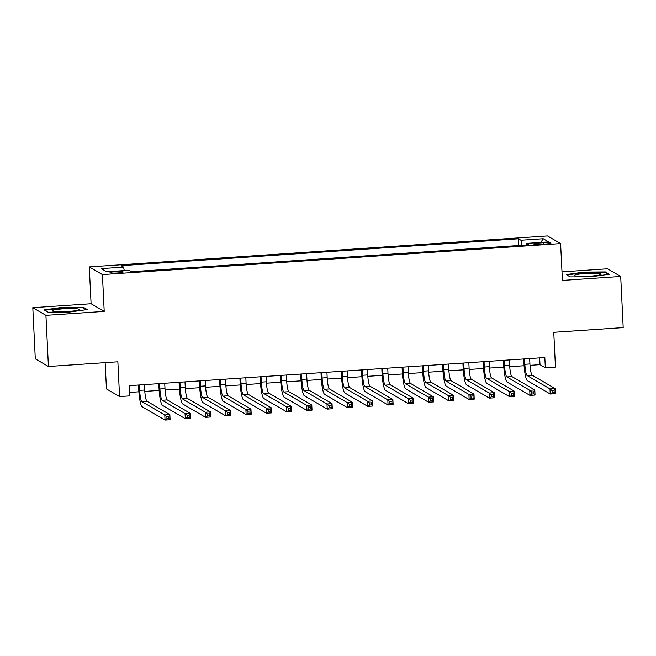 <?xml version="1.0" encoding="UTF-8"?>
<svg xmlns="http://www.w3.org/2000/svg" width="656" height="656" viewBox="0 0 656 656"><rect width="100%" height="100%" fill="white"/><g stroke="black" fill="none" stroke-linecap="round" stroke-linejoin="round"><path stroke-width="0.98" d="M117.752 272.97A6.593 0.73 -2.8 0 0 123.197 271.986A6.593 0.73 -2.8 0 0 115.481 271.65A6.593 0.73 -2.8 0 0 110.028 272.634A6.593 0.73 -2.8 0 0 117.752 272.97M105.157 362.653L106.444 388.91L119.572 396.568L129.708 395.888L129.207 385.654L544.824 357.536L545.325 367.762L555.46 367.073L553.762 332.297L623.2 327.598L620.699 276.463L607.571 268.796L561.995 271.879M32.8 307.689L35.301 358.832L48.429 366.491L45.928 315.356L104.214 311.411L102.418 274.585L89.29 266.926L91.086 303.744L32.8 307.689L45.928 315.356M102.418 274.585L560.609 243.581L547.481 235.922L89.29 266.926M543.496 242.704L539.035 243.007A6.388 0.705 -2.8 0 0 533.754 243.966A6.388 0.705 -2.8 0 0 541.241 244.294L545.702 243.991A6.388 0.705 -2.8 0 0 550.983 243.04A6.388 0.705 -2.8 0 0 543.496 242.704L543.57 244.139M521.963 245.295L520.938 240.235L518.453 238.784L121.081 265.672L123.566 267.123L101.262 268.632L106.657 271.781L128.961 270.272L131.446 271.723L528.818 244.836L526.333 243.384L526.104 245.016M520.938 240.235L543.242 238.727L548.629 241.875L526.333 243.384M119.572 396.568L117.867 361.792L48.429 366.491M560.609 243.581L562.413 280.407L620.699 276.463M530.007 365.335L540.003 364.654L545.325 367.762M129.535 392.427L138.883 391.796M144.804 391.394L159.154 390.427M165.074 390.025L179.424 389.057M185.353 388.655L199.703 387.68M205.623 387.278L219.973 386.31M225.902 385.908L240.252 384.941M246.172 384.539L260.522 383.563M266.443 383.17L280.801 382.194M286.721 381.792L301.071 380.824M306.992 380.423L321.35 379.455M327.27 379.053L341.62 378.077M347.541 377.676L361.899 376.708M367.819 376.306L382.169 375.339M388.09 374.937L402.44 373.961M408.368 373.559L422.718 372.592M428.639 372.19L442.989 371.222M448.917 370.82L463.267 369.845M469.188 369.451L483.538 368.475M489.458 368.073L503.816 367.106M509.737 366.704L524.087 365.728M539.675 357.881L540.003 364.654M518.781 245.516L518.453 238.784M123.566 267.123L124.263 270.592M540.823 242.4L543.242 238.727M583.824 272.109L566.235 274.585L570.187 276.889L591.728 276.717L609.317 274.241L605.365 271.937L583.824 272.109L583.848 272.601M104.214 311.411L91.086 303.744M48.134 312.215L69.675 312.043L87.264 309.566L83.312 307.262L61.771 307.434L44.182 309.911L48.134 312.215M605.406 272.748L605.365 271.937M61.795 307.926L61.771 307.434M83.345 308.074L83.312 307.262M524.595 358.906L524.857 364.293A10.299 1.714 -93.9 0 0 527.129 375.552L549.999 388.901L555.066 388.557L555.32 393.674L550.253 394.01L527.383 380.669A15.457 2.567 86.1 0 1 523.972 363.768L523.734 358.963M529.663 358.561L529.925 363.949A10.299 1.714 -93.9 0 0 532.205 375.207L555.066 388.557L554.082 390.459L552.057 390.599L552.155 392.649L554.189 392.509L554.082 390.459M552.155 392.649L550.253 394.01L549.999 388.901L552.057 390.599M554.189 392.509L555.32 393.674M590.105 276.168A13.391 1.476 -2.8 0 0 600.937 274.462A13.391 1.476 -2.8 0 0 585.488 273.478A13.391 1.476 -2.8 0 0 574.681 275.75A13.391 1.476 -2.8 0 0 590.105 276.168M590.392 276.151A9.168 1.009 -2.8 0 0 586.341 276.324A9.168 1.009 -2.8 0 0 585.349 276.397M566.932 274.987L583.971 272.584L604.84 272.42L608.227 274.397M78.31 310.05A13.391 1.476 -2.8 0 0 78.884 309.788A13.391 1.476 -2.8 0 0 69.298 308.55A13.391 1.476 -2.8 0 0 53.177 310.247A13.391 1.476 -2.8 0 0 52.628 311.075A13.391 1.476 -2.8 0 0 64.731 311.674A13.391 1.476 -2.8 0 0 78.31 310.05M68.331 311.477A9.168 1.009 -2.8 0 0 63.296 311.723M44.87 310.313L61.91 307.91L82.779 307.746L86.166 309.722M504.316 360.275L504.587 365.663A10.299 1.714 -93.9 0 0 506.858 376.921L529.728 390.271L534.796 389.926L535.042 395.043L529.974 395.388L507.104 382.038A15.457 2.567 86.1 0 1 503.693 365.146L503.464 360.333M509.392 359.931L509.655 365.318A10.299 1.714 -93.9 0 0 511.926 376.585L534.796 389.926L533.812 391.837L531.786 391.968L531.885 394.018L533.91 393.879L533.812 391.837M531.885 394.018L529.974 395.388L529.728 390.271L531.786 391.968M533.91 393.879L535.042 395.043M484.046 361.645L484.308 367.032A10.299 1.714 -93.9 0 0 486.58 378.299L509.45 391.64L514.517 391.296L514.771 396.413L509.704 396.757L486.834 383.407A15.457 2.567 86.1 0 1 483.423 366.515L483.185 361.702M489.114 361.3L489.376 366.688A10.299 1.714 -93.9 0 0 491.656 377.954L514.517 391.296L513.533 393.206L511.508 393.346L511.606 395.388L513.64 395.248L513.533 393.206M511.606 395.388L509.704 396.757L509.45 391.64L511.508 393.346M513.64 395.248L514.771 396.413M463.776 363.014L464.038 368.401A10.299 1.714 -93.9 0 0 466.309 379.668L489.179 393.018L494.247 392.673L494.501 397.782L489.425 398.126L466.564 384.785A15.457 2.567 86.1 0 1 463.152 367.885L462.915 363.08M468.843 362.678L469.106 368.065A10.299 1.714 -93.9 0 0 471.377 379.324L494.247 392.673L493.263 394.576L491.237 394.715L491.336 396.757L493.361 396.626L493.263 394.576M491.336 396.757L489.425 398.126L489.179 393.018L491.237 394.715M493.361 396.626L494.501 397.782M443.497 364.392L443.759 369.779A10.299 1.714 -93.9 0 0 446.039 381.038L468.901 394.387L473.976 394.043L474.222 399.16L469.155 399.504L446.285 386.154A15.457 2.567 86.1 0 1 442.874 369.262L442.636 364.449M448.565 364.047L448.827 369.435A10.299 1.714 -93.9 0 0 451.107 380.701L473.976 394.043L472.992 395.953L470.959 396.085L471.065 398.135L473.091 397.995L472.992 395.953M471.065 398.135L469.155 399.504L468.901 394.387L470.959 396.085M473.091 397.995L474.222 399.16M423.227 365.761L423.489 371.148A10.299 1.714 -93.9 0 0 425.76 382.415L448.63 395.757L453.698 395.412L453.952 400.529L448.884 400.873L426.015 387.524A15.457 2.567 86.1 0 1 422.603 370.632L422.366 365.818M428.294 365.417L428.557 370.804A10.299 1.714 -93.9 0 0 430.828 382.071L453.698 395.412L452.714 397.323L450.688 397.462L450.787 399.504L452.812 399.365L452.714 397.323M450.787 399.504L448.884 400.873L448.63 395.757L450.688 397.462M452.812 399.365L453.952 400.529M402.948 367.13L403.21 372.518A10.299 1.714 -93.9 0 0 405.49 383.785L428.36 397.126L433.427 396.79L433.673 401.898L428.606 402.243L405.736 388.901A15.457 2.567 86.1 0 1 402.325 372.001L402.087 367.188M408.016 366.794L408.278 372.182A10.299 1.714 -93.9 0 0 410.558 383.44L433.427 396.79L432.443 398.692L430.41 398.832L430.516 400.873L432.542 400.742L432.443 398.692M430.516 400.873L428.606 402.243L428.36 397.126L430.41 398.832M432.542 400.742L433.673 401.898M382.678 368.508L382.94 373.895A10.299 1.714 -93.9 0 0 385.211 385.154L408.081 398.504L413.149 398.159L413.403 403.276L408.335 403.612L385.466 390.271A15.457 2.567 86.1 0 1 382.054 373.379L381.817 368.565M387.745 368.164L388.008 373.551A10.299 1.714 -93.9 0 0 390.279 384.81L413.149 398.159L412.165 400.062L410.139 400.201L410.238 402.251L412.263 402.112L412.165 400.062M410.238 402.251L408.335 403.612L408.081 398.504L410.139 400.201M412.263 402.112L413.403 403.276M362.399 369.877L362.661 375.265A10.299 1.714 -93.9 0 0 364.941 386.532L387.811 399.873L392.878 399.529L393.124 404.645L388.057 404.99L365.187 391.64A15.457 2.567 86.1 0 1 361.776 374.748L361.546 369.935M367.467 369.533L367.737 374.92A10.299 1.714 -93.9 0 0 370.009 386.187L392.878 399.529L391.894 401.439L389.869 401.57L389.967 403.62L391.993 403.481L391.894 401.439M389.967 403.62L388.057 404.99L387.811 399.873L389.869 401.57M391.993 403.481L393.124 404.645M342.129 371.247L342.391 376.634A10.299 1.714 -93.9 0 0 344.662 387.901L367.532 401.242L372.6 400.906L372.854 406.015L367.786 406.359L344.917 393.018A15.457 2.567 86.1 0 1 341.505 376.118L341.268 371.304M347.196 370.902L347.459 376.29A10.299 1.714 -93.9 0 0 349.73 387.557L372.6 400.906L371.616 402.809L369.59 402.948L369.689 404.99L371.722 404.859L371.616 402.809M369.689 404.99L367.786 406.359L367.532 401.242L369.59 402.948M371.722 404.859L372.854 406.015M321.85 372.624L322.121 378.012A10.299 1.714 -93.9 0 0 324.392 389.27L347.262 402.62L352.329 402.276L352.575 407.392L347.508 407.729L324.638 394.387A15.457 2.567 86.1 0 1 321.227 377.487L320.997 372.682M326.926 372.28L327.188 377.667A10.299 1.714 -93.9 0 0 329.46 388.926L352.329 402.276L351.345 404.178L349.32 404.317L349.418 406.367L351.444 406.228L351.345 404.178M349.418 406.367L347.508 407.729L347.262 402.62L349.32 404.317M351.444 406.228L352.575 407.392M301.58 373.994L301.842 379.381A10.299 1.714 -93.9 0 0 304.113 390.64L326.983 403.989L332.051 403.645L332.305 408.762L327.237 409.106L304.368 395.757A15.457 2.567 86.1 0 1 300.956 378.865L300.719 374.051M306.647 373.649L306.91 379.037A10.299 1.714 -93.9 0 0 309.189 390.304L332.051 403.645L331.067 405.556L329.041 405.687L329.14 407.737L331.173 407.597L331.067 405.556M329.14 407.737L327.237 409.106L326.983 403.989L329.041 405.687M331.173 407.597L332.305 408.762M281.309 375.363L281.572 380.751A10.299 1.714 -93.9 0 0 283.843 392.017L306.713 405.359L311.78 405.014L312.026 410.131L306.959 410.476L284.097 397.126A15.457 2.567 86.1 0 1 280.678 380.234L280.448 375.421M286.377 375.019L286.639 380.406A10.299 1.714 -93.9 0 0 288.911 391.673L311.78 405.014L310.796 406.925L308.771 407.064L308.869 409.106L310.895 408.967L310.796 406.925M308.869 409.106L306.959 410.476L306.713 405.359L308.771 407.064M310.895 408.967L312.026 410.131M261.031 376.733L261.293 382.12A10.299 1.714 -93.9 0 0 263.573 393.387L286.434 406.736L291.51 406.392L291.756 411.501L286.688 411.845L263.819 398.504A15.457 2.567 86.1 0 1 260.407 381.603L260.17 376.798M266.098 376.396L266.361 381.784A10.299 1.714 -93.9 0 0 268.64 393.042L291.51 406.392L290.526 408.294L288.492 408.434L288.591 410.476L290.624 410.344L290.526 408.294M288.591 410.476L286.688 411.845L286.434 406.736L288.492 408.434M290.624 410.344L291.756 411.501M240.76 378.11L241.023 383.498A10.299 1.714 -93.9 0 0 243.294 394.756L266.164 408.106L271.231 407.761L271.486 412.878L266.41 413.223L243.548 399.873A15.457 2.567 86.1 0 1 240.137 382.981L239.899 378.168M245.828 377.766L246.09 383.153A10.299 1.714 -93.9 0 0 248.362 394.42L271.231 407.761L270.247 409.672L268.222 409.803L268.32 411.853L270.346 411.714L270.247 409.672M268.32 411.853L266.41 413.223L266.164 408.106L268.222 409.803M270.346 411.714L271.486 412.878M220.482 379.48L220.744 384.867A10.299 1.714 -93.9 0 0 223.024 396.134L245.893 409.475L250.961 409.131L251.207 414.248L246.139 414.592L223.27 401.242A15.457 2.567 86.1 0 1 219.858 384.35L219.621 379.537M225.549 379.135L225.812 384.523A10.299 1.714 -93.9 0 0 228.091 395.789L250.961 409.131L249.977 411.041L247.943 411.181L248.05 413.223L250.075 413.083L249.977 411.041M248.05 413.223L246.139 414.592L245.893 409.475L247.943 411.181M250.075 413.083L251.207 414.248M200.211 380.849L200.474 386.236A10.299 1.714 -93.9 0 0 202.745 397.503L225.615 410.845L230.682 410.508L230.937 415.617L225.869 415.961L202.999 402.62A15.457 2.567 86.1 0 1 199.588 385.72L199.35 380.906M205.279 380.513L205.541 385.9A10.299 1.714 -93.9 0 0 207.813 397.159L230.682 410.508L229.698 412.411L227.673 412.55L227.771 414.592L229.797 414.461L229.698 412.411M227.771 414.592L225.869 415.961L225.615 410.845L227.673 412.55M229.797 414.461L230.937 415.617M179.933 382.227L180.195 387.614A10.299 1.714 -93.9 0 0 182.475 398.873L205.344 412.222L210.412 411.878L210.658 416.995L205.59 417.331L182.721 403.989A15.457 2.567 86.1 0 1 179.309 387.097L179.08 382.284M185 381.882L185.271 387.27A10.299 1.714 -93.9 0 0 187.542 398.528L210.412 411.878L209.428 413.78L207.394 413.92L207.501 415.97L209.526 415.83L209.428 413.78M207.501 415.97L205.59 417.331L205.344 412.222L207.394 413.92M209.526 415.83L210.658 416.995M159.662 383.596L159.925 388.983A10.299 1.714 -93.9 0 0 162.196 400.25L185.066 413.592L190.133 413.247L190.388 418.364L185.32 418.708L162.45 405.359A15.457 2.567 86.1 0 1 159.039 388.467L158.801 383.653M164.73 383.252L164.992 388.639A10.299 1.714 -93.9 0 0 167.264 399.906L190.133 413.247L189.149 415.158L187.124 415.289L187.222 417.339L189.248 417.2L189.149 415.158M187.222 417.339L185.32 418.708L185.066 413.592L187.124 415.289M189.248 417.2L190.388 418.364M139.384 384.965L139.654 390.353A10.299 1.714 -93.9 0 0 141.926 401.62L164.795 414.961L169.863 414.625L170.109 419.733L165.041 420.078L142.172 406.736A15.457 2.567 86.1 0 1 138.76 389.836L138.531 385.023M144.451 384.621L144.722 390.008A10.299 1.714 -93.9 0 0 146.993 401.275L169.863 414.625L168.879 416.527L166.854 416.667L166.952 418.708L168.977 418.577L168.879 416.527M166.952 418.708L165.041 420.078L164.795 414.961L166.854 416.667M168.977 418.577L170.109 419.733M539.109 244.401L539.035 243.007M529.925 363.949L524.857 364.293M532.205 375.207L527.129 375.552M509.655 365.318L504.587 365.663M511.926 376.585L506.858 376.921M489.376 366.688L484.308 367.032M491.656 377.954L486.58 378.299M469.106 368.065L464.038 368.401M471.377 379.324L466.309 379.668M448.827 369.435L443.759 369.779M451.107 380.701L446.039 381.038M428.557 370.804L423.489 371.148M430.828 382.071L425.76 382.415M408.278 372.182L403.21 372.518M410.558 383.44L405.49 383.785M388.008 373.551L382.94 373.895M390.279 384.81L385.211 385.154M367.737 374.92L362.661 375.265M370.009 386.187L364.941 386.532M347.459 376.29L342.391 376.634M349.73 387.557L344.662 387.901M327.188 377.667L322.121 378.012M329.46 388.926L324.392 389.27M306.91 379.037L301.842 379.381M309.189 390.304L304.113 390.64M286.639 380.406L281.572 380.751M288.911 391.673L283.843 392.017M266.361 381.784L261.293 382.12M268.64 393.042L263.573 393.387M246.09 383.153L241.023 383.498M248.362 394.42L243.294 394.756M225.812 384.523L220.744 384.867M228.091 395.789L223.024 396.134M205.541 385.9L200.474 386.236M207.813 397.159L202.745 397.503M185.271 387.27L180.195 387.614M187.542 398.528L182.475 398.873M164.992 388.639L159.925 388.983M167.264 399.906L162.196 400.25M144.722 390.008L139.654 390.353M146.993 401.275L141.926 401.62"/></g></svg>
